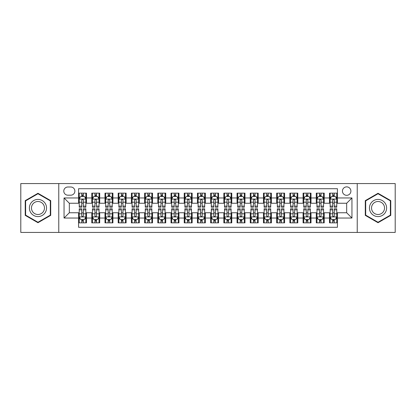 <?xml version="1.0" encoding="UTF-8"?>
<svg xmlns="http://www.w3.org/2000/svg" width="416" height="416" viewBox="0 0 416 416"><rect width="100%" height="100%" fill="white"/><g stroke="black" fill="none" stroke-linecap="round" stroke-linejoin="round"><path stroke-width="0.62" d="M346.668 186.872A4.228 4.228 0 0 0 342.441 191.095A4.228 4.228 0 0 0 346.668 195.322A4.228 4.228 0 0 0 350.891 191.095A4.228 4.228 0 0 0 346.668 186.872M357.23 232.43L395.2 232.43L395.2 183.57L357.23 183.57L357.23 232.43L58.77 232.43L58.77 183.57L20.8 183.57L20.8 232.43L58.77 232.43M337.423 193.144L329.498 193.144L329.498 197.964L324.215 197.964L324.215 203.247L329.498 203.247L329.498 197.964M324.215 197.964L324.215 193.144L316.29 193.144L316.29 197.964L311.012 197.964L311.012 203.247L316.29 203.247L316.29 197.964M311.012 197.964L311.012 193.144L303.087 193.144L303.087 197.964L297.804 197.964L297.804 203.247L303.087 203.247L303.087 197.964M297.804 197.964L297.804 193.144L289.879 193.144L289.879 197.964L284.596 197.964L284.596 203.247L289.879 203.247L289.879 197.964M284.596 197.964L284.596 193.144L276.671 193.144L276.671 197.964L271.388 197.964L271.388 203.247L276.671 203.247L276.671 197.964M271.388 197.964L271.388 193.144L263.468 193.144L263.468 197.964L258.185 197.964L258.185 203.247L263.468 203.247L263.468 197.964M258.185 197.964L258.185 193.144L250.26 193.144L250.26 197.964L244.977 197.964L244.977 203.247L250.26 203.247L250.26 197.964M244.977 197.964L244.977 193.144L237.052 193.144L237.052 197.964L231.769 197.964L231.769 203.247L237.052 203.247L237.052 197.964M231.769 197.964L231.769 193.144L223.85 193.144L223.85 197.964L218.566 197.964L218.566 203.247L223.85 203.247L223.85 197.964M218.566 197.964L218.566 193.144L210.642 193.144L210.642 197.964L205.358 197.964L205.358 203.247L210.642 203.247L210.642 197.964M205.358 197.964L205.358 193.144L197.434 193.144L197.434 197.964L192.15 197.964L192.15 203.247L197.434 203.247L197.434 197.964M192.15 197.964L192.15 193.144L184.231 193.144L184.231 197.964L178.948 197.964L178.948 203.247L184.231 203.247L184.231 197.964M178.948 197.964L178.948 193.144L171.023 193.144L171.023 197.964L165.74 197.964L165.74 203.247L171.023 203.247L171.023 197.964M165.74 197.964L165.74 193.144L157.815 193.144L157.815 197.964L152.532 197.964L152.532 203.247L157.815 203.247L157.815 197.964M152.532 197.964L152.532 193.144L144.612 193.144L144.612 197.964L139.329 197.964L139.329 203.247L144.612 203.247L144.612 197.964M139.329 197.964L139.329 193.144L131.404 193.144L131.404 197.964L126.121 197.964L126.121 203.247L131.404 203.247L131.404 197.964M126.121 197.964L126.121 193.144L118.196 193.144L118.196 197.964L112.913 197.964L112.913 203.247L118.196 203.247L118.196 197.964M112.913 197.964L112.913 193.144L104.988 193.144L104.988 197.964L99.71 197.964L99.71 203.247L104.988 203.247L104.988 197.964M99.71 197.964L99.71 193.144L91.785 193.144L91.785 203.247L86.502 203.247L86.502 193.144L78.577 193.144M78.577 222.856L86.502 222.856L86.502 212.753L91.785 212.753L91.785 222.856L99.71 222.856L99.71 212.753L104.988 212.753L104.988 218.036L99.71 218.036M104.988 218.036L104.988 222.856L112.913 222.856L112.913 212.753L118.196 212.753L118.196 218.036L112.913 218.036M118.196 218.036L118.196 222.856L126.121 222.856L126.121 212.753L131.404 212.753L131.404 218.036L126.121 218.036M131.404 218.036L131.404 222.856L139.329 222.856L139.329 212.753L144.612 212.753L144.612 218.036L139.329 218.036M144.612 218.036L144.612 222.856L152.532 222.856L152.532 212.753L157.815 212.753L157.815 218.036L152.532 218.036M157.815 218.036L157.815 222.856L165.74 222.856L165.74 212.753L171.023 212.753L171.023 218.036L165.74 218.036M171.023 218.036L171.023 222.856L178.948 222.856L178.948 212.753L184.231 212.753L184.231 218.036L178.948 218.036M184.231 218.036L184.231 222.856L192.15 222.856L192.15 212.753L197.434 212.753L197.434 218.036L192.15 218.036M197.434 218.036L197.434 222.856L205.358 222.856L205.358 212.753L210.642 212.753L210.642 218.036L205.358 218.036M210.642 218.036L210.642 222.856L218.566 222.856L218.566 212.753L223.85 212.753L223.85 218.036L218.566 218.036M223.85 218.036L223.85 222.856L231.769 222.856L231.769 212.753L237.052 212.753L237.052 218.036L231.769 218.036M237.052 218.036L237.052 222.856L244.977 222.856L244.977 212.753L250.26 212.753L250.26 218.036L244.977 218.036M250.26 218.036L250.26 222.856L258.185 222.856L258.185 212.753L263.468 212.753L263.468 218.036L258.185 218.036M263.468 218.036L263.468 222.856L271.388 222.856L271.388 212.753L276.671 212.753L276.671 218.036L271.388 218.036M276.671 218.036L276.671 222.856L284.596 222.856L284.596 212.753L289.879 212.753L289.879 218.036L284.596 218.036M289.879 218.036L289.879 222.856L297.804 222.856L297.804 212.753L303.087 212.753L303.087 218.036L297.804 218.036M303.087 218.036L303.087 222.856L311.012 222.856L311.012 212.753L316.29 212.753L316.29 218.036L311.012 218.036M316.29 218.036L316.29 222.856L324.215 222.856L324.215 212.753L329.498 212.753L329.498 218.036L324.215 218.036M67.881 195.192L70.788 195.192A4.092 4.092 0 0 0 74.88 191.095A4.092 4.092 0 0 0 70.788 187.002L67.881 187.002A4.092 4.092 0 0 0 63.788 191.095A4.092 4.092 0 0 0 67.881 195.192M357.23 183.57L58.77 183.57M337.423 197.964L337.423 188.718L78.577 188.718L78.577 203.247L69.332 203.247L69.332 212.753L78.577 212.753L78.577 227.282L337.423 227.282L337.423 212.753L346.668 212.753L346.668 203.247L337.423 203.247L337.423 197.964L351.952 197.964L351.952 218.036L337.423 218.036M78.577 218.036L64.048 218.036L64.048 197.964L78.577 197.964M329.498 218.036L329.498 222.856L337.423 222.856M78.577 196.446L79.238 196.446M81.749 196.446L83.33 196.446M85.842 196.446L86.502 196.446M78.577 203.112L79.238 203.112M81.749 203.112L83.33 203.112M85.842 203.112L86.502 203.112M78.577 212.888L79.238 212.888M81.749 212.888L83.33 212.888M85.842 212.888L86.502 212.888M78.577 219.554L79.238 219.554M81.749 219.554L83.33 219.554M85.842 219.554L86.502 219.554M91.785 203.112L92.446 203.112M94.952 203.112L96.538 203.112M99.05 203.112L99.71 203.112M91.785 196.446L92.446 196.446M94.952 196.446L96.538 196.446M99.05 196.446L99.71 196.446M91.785 212.888L92.446 212.888M94.952 212.888L96.538 212.888M99.05 212.888L99.71 212.888M91.785 219.554L92.446 219.554M94.952 219.554L96.538 219.554M99.05 219.554L99.71 219.554M104.988 212.888L105.648 212.888M108.16 212.888L109.746 212.888M112.252 212.888L112.913 212.888M104.988 219.554L105.648 219.554M108.16 219.554L109.746 219.554M112.252 219.554L112.913 219.554M104.988 196.446L105.648 196.446M108.16 196.446L109.746 196.446M112.252 196.446L112.913 196.446M104.988 203.112L105.648 203.112M108.16 203.112L109.746 203.112M112.252 203.112L112.913 203.112M118.196 212.888L118.856 212.888M121.368 212.888L122.949 212.888M125.46 212.888L126.121 212.888M118.196 219.554L118.856 219.554M121.368 219.554L122.949 219.554M125.46 219.554L126.121 219.554M118.196 196.446L118.856 196.446M121.368 196.446L122.949 196.446M125.46 196.446L126.121 196.446M118.196 203.112L118.856 203.112M121.368 203.112L122.949 203.112M125.46 203.112L126.121 203.112M131.404 212.888L132.064 212.888M134.571 212.888L136.157 212.888M138.668 212.888L139.329 212.888M131.404 219.554L132.064 219.554M134.571 219.554L136.157 219.554M138.668 219.554L139.329 219.554M131.404 196.446L132.064 196.446M134.571 196.446L136.157 196.446M138.668 196.446L139.329 196.446M131.404 203.112L132.064 203.112M134.571 203.112L136.157 203.112M138.668 203.112L139.329 203.112M144.612 212.888L145.272 212.888M147.779 212.888L149.365 212.888M151.871 212.888L152.532 212.888M144.612 219.554L145.272 219.554M147.779 219.554L149.365 219.554M151.871 219.554L152.532 219.554M144.612 196.446L145.272 196.446M147.779 196.446L149.365 196.446M151.871 196.446L152.532 196.446M144.612 203.112L145.272 203.112M147.779 203.112L149.365 203.112M151.871 203.112L152.532 203.112M157.815 212.888L158.475 212.888M160.987 212.888L162.568 212.888M165.079 212.888L165.74 212.888M157.815 219.554L158.475 219.554M160.987 219.554L162.568 219.554M165.079 219.554L165.74 219.554M157.815 196.446L158.475 196.446M160.987 196.446L162.568 196.446M165.079 196.446L165.74 196.446M157.815 203.112L158.475 203.112M160.987 203.112L162.568 203.112M165.079 203.112L165.74 203.112M171.023 212.888L171.683 212.888M174.19 212.888L175.776 212.888M178.287 212.888L178.948 212.888M171.023 219.554L171.683 219.554M174.19 219.554L175.776 219.554M178.287 219.554L178.948 219.554M171.023 196.446L171.683 196.446M174.19 196.446L175.776 196.446M178.287 196.446L178.948 196.446M171.023 203.112L171.683 203.112M174.19 203.112L175.776 203.112M178.287 203.112L178.948 203.112M184.231 212.888L184.891 212.888M187.398 212.888L188.984 212.888M191.49 212.888L192.15 212.888M184.231 219.554L184.891 219.554M187.398 219.554L188.984 219.554M191.49 219.554L192.15 219.554M184.231 196.446L184.891 196.446M187.398 196.446L188.984 196.446M191.49 196.446L192.15 196.446M184.231 203.112L184.891 203.112M187.398 203.112L188.984 203.112M191.49 203.112L192.15 203.112M197.434 212.888L198.094 212.888M200.606 212.888L202.192 212.888M204.698 212.888L205.358 212.888M197.434 219.554L198.094 219.554M200.606 219.554L202.192 219.554M204.698 219.554L205.358 219.554M197.434 196.446L198.094 196.446M200.606 196.446L202.192 196.446M204.698 196.446L205.358 196.446M197.434 203.112L198.094 203.112M200.606 203.112L202.192 203.112M204.698 203.112L205.358 203.112M210.642 212.888L211.302 212.888M213.808 212.888L215.394 212.888M217.906 212.888L218.566 212.888M210.642 219.554L211.302 219.554M213.808 219.554L215.394 219.554M217.906 219.554L218.566 219.554M210.642 196.446L211.302 196.446M213.808 196.446L215.394 196.446M217.906 196.446L218.566 196.446M210.642 203.112L211.302 203.112M213.808 203.112L215.394 203.112M217.906 203.112L218.566 203.112M223.85 212.888L224.51 212.888M227.016 212.888L228.602 212.888M231.109 212.888L231.769 212.888M223.85 219.554L224.51 219.554M227.016 219.554L228.602 219.554M231.109 219.554L231.769 219.554M223.85 196.446L224.51 196.446M227.016 196.446L228.602 196.446M231.109 196.446L231.769 196.446M223.85 203.112L224.51 203.112M227.016 203.112L228.602 203.112M231.109 203.112L231.769 203.112M237.052 212.888L237.713 212.888M240.224 212.888L241.81 212.888M244.317 212.888L244.977 212.888M237.052 219.554L237.713 219.554M240.224 219.554L241.81 219.554M244.317 219.554L244.977 219.554M237.052 196.446L237.713 196.446M240.224 196.446L241.81 196.446M244.317 196.446L244.977 196.446M237.052 203.112L237.713 203.112M240.224 203.112L241.81 203.112M244.317 203.112L244.977 203.112M250.26 212.888L250.921 212.888M253.432 212.888L255.013 212.888M257.525 212.888L258.185 212.888M250.26 219.554L250.921 219.554M253.432 219.554L255.013 219.554M257.525 219.554L258.185 219.554M250.26 196.446L250.921 196.446M253.432 196.446L255.013 196.446M257.525 196.446L258.185 196.446M250.26 203.112L250.921 203.112M253.432 203.112L255.013 203.112M257.525 203.112L258.185 203.112M263.468 212.888L264.129 212.888M266.635 212.888L268.221 212.888M270.728 212.888L271.388 212.888M263.468 219.554L264.129 219.554M266.635 219.554L268.221 219.554M270.728 219.554L271.388 219.554M263.468 196.446L264.129 196.446M266.635 196.446L268.221 196.446M270.728 196.446L271.388 196.446M263.468 203.112L264.129 203.112M266.635 203.112L268.221 203.112M270.728 203.112L271.388 203.112M276.671 212.888L277.332 212.888M279.843 212.888L281.429 212.888M283.936 212.888L284.596 212.888M276.671 219.554L277.332 219.554M279.843 219.554L281.429 219.554M283.936 219.554L284.596 219.554M276.671 196.446L277.332 196.446M279.843 196.446L281.429 196.446M283.936 196.446L284.596 196.446M276.671 203.112L277.332 203.112M279.843 203.112L281.429 203.112M283.936 203.112L284.596 203.112M289.879 212.888L290.54 212.888M293.051 212.888L294.632 212.888M297.144 212.888L297.804 212.888M289.879 219.554L290.54 219.554M293.051 219.554L294.632 219.554M297.144 219.554L297.804 219.554M289.879 196.446L290.54 196.446M293.051 196.446L294.632 196.446M297.144 196.446L297.804 196.446M289.879 203.112L290.54 203.112M293.051 203.112L294.632 203.112M297.144 203.112L297.804 203.112M303.087 212.888L303.748 212.888M306.254 212.888L307.84 212.888M310.352 212.888L311.012 212.888M303.087 219.554L303.748 219.554M306.254 219.554L307.84 219.554M310.352 219.554L311.012 219.554M303.087 196.446L303.748 196.446M306.254 196.446L307.84 196.446M310.352 196.446L311.012 196.446M303.087 203.112L303.748 203.112M306.254 203.112L307.84 203.112M310.352 203.112L311.012 203.112M316.29 212.888L316.95 212.888M319.462 212.888L321.048 212.888M323.554 212.888L324.215 212.888M316.29 219.554L316.95 219.554M319.462 219.554L321.048 219.554M323.554 219.554L324.215 219.554M316.29 196.446L316.95 196.446M319.462 196.446L321.048 196.446M323.554 196.446L324.215 196.446M316.29 203.112L316.95 203.112M319.462 203.112L321.048 203.112M323.554 203.112L324.215 203.112M329.498 212.888L330.158 212.888M332.67 212.888L334.251 212.888M336.762 212.888L337.423 212.888M329.498 219.554L330.158 219.554M332.67 219.554L334.251 219.554M336.762 219.554L337.423 219.554M329.498 196.446L330.158 196.446M332.67 196.446L334.251 196.446M336.762 196.446L337.423 196.446M329.498 203.112L330.158 203.112M332.67 203.112L334.251 203.112M336.762 203.112L337.423 203.112M69.332 203.247L64.048 197.964M69.332 212.753L64.048 218.036M351.952 197.964L346.668 203.247M351.952 218.036L346.668 212.753M37.97 222.716L50.71 215.358L50.71 200.642L37.97 193.284L25.225 200.642L25.225 215.358L37.97 222.716M390.775 200.642L378.03 193.284L365.29 200.642L365.29 215.358L378.03 222.716L390.775 215.358L390.775 200.642M83.33 194.86L81.749 194.86M85.842 206.133L83.33 206.133L83.33 207.21L85.842 207.21L85.842 199.15L84.521 196.508L80.558 196.508L79.238 199.15L79.238 207.21L81.749 207.21L81.749 206.133L79.238 206.133M79.238 199.15L79.238 193.144M85.842 199.15L85.842 193.144M81.749 196.508L81.749 193.144M83.33 193.144L83.33 196.508M83.33 206.133L83.33 200.143C82.805 199.124 82.274 199.124 81.749 200.143L81.749 206.133M81.749 221.14L83.33 221.14M79.238 209.867L81.749 209.867L81.749 208.79L79.238 208.79L79.238 216.85L80.558 219.492L84.521 219.492L85.842 216.85L85.842 208.79L83.33 208.79L83.33 209.867L85.842 209.867M85.842 216.85L85.842 222.856M79.238 216.85L79.238 222.856M83.33 219.492L83.33 222.856M81.749 222.856L81.749 219.492M81.749 209.867L81.749 215.857C82.274 216.876 82.805 216.876 83.33 215.857L83.33 209.867M37.97 199.415A8.585 8.585 0 0 0 29.385 208A8.585 8.585 0 0 0 37.97 216.585A8.585 8.585 0 0 0 46.55 208A8.585 8.585 0 0 0 37.97 199.415M37.97 201.5A6.5 6.5 0 0 0 31.47 208A6.5 6.5 0 0 0 37.97 214.5A6.5 6.5 0 0 0 44.465 208A6.5 6.5 0 0 0 37.97 201.5M50.315 215.129L37.97 222.258L25.62 215.129L25.62 200.871L37.97 193.742L50.315 200.871L50.315 215.129M370.599 203.71A8.585 8.585 0 0 0 373.74 215.436A8.585 8.585 0 0 0 385.466 212.29A8.585 8.585 0 0 0 382.325 200.564A8.585 8.585 0 0 0 370.599 203.71M372.403 204.75A6.5 6.5 0 0 0 374.78 213.626A6.5 6.5 0 0 0 383.661 211.25A6.5 6.5 0 0 0 381.28 202.374A6.5 6.5 0 0 0 372.403 204.75M390.38 200.871L390.38 215.129L378.03 222.258L365.685 215.129L365.685 200.871L378.03 193.742L390.38 200.871M96.538 194.86L94.952 194.86M99.05 206.133L96.538 206.133L96.538 207.21L99.05 207.21L99.05 199.15L97.729 196.508L93.766 196.508L92.446 199.15L92.446 207.21L94.952 207.21L94.952 206.133L92.446 206.133M92.446 199.15L92.446 193.144M99.05 199.15L99.05 193.144M94.952 196.508L94.952 193.144M96.538 193.144L96.538 196.508M96.538 206.133L96.538 200.143C96.013 199.124 95.482 199.124 94.952 200.143L94.952 206.133M109.746 194.86L108.16 194.86M112.252 206.133L109.746 206.133L109.746 207.21L112.252 207.21L112.252 199.15L110.932 196.508L106.969 196.508L105.648 199.15L105.648 207.21L108.16 207.21L108.16 206.133L105.648 206.133M105.648 199.15L105.648 193.144M112.252 199.15L112.252 193.144M108.16 196.508L108.16 193.144M109.746 193.144L109.746 196.508M109.746 206.133L109.746 200.143C109.216 199.124 108.69 199.124 108.16 200.143L108.16 206.133M122.949 194.86L121.368 194.86M125.46 206.133L122.949 206.133L122.949 207.21L125.46 207.21L125.46 199.15L124.14 196.508L120.177 196.508L118.856 199.15L118.856 207.21L121.368 207.21L121.368 206.133L118.856 206.133M118.856 199.15L118.856 193.144M125.46 199.15L125.46 193.144M121.368 196.508L121.368 193.144M122.949 193.144L122.949 196.508M122.949 206.133L122.949 200.143C122.424 199.124 121.893 199.124 121.368 200.143L121.368 206.133M136.157 194.86L134.571 194.86M138.668 206.133L136.157 206.133L136.157 207.21L138.668 207.21L138.668 199.15L137.348 196.508L133.385 196.508L132.064 199.15L132.064 207.21L134.571 207.21L134.571 206.133L132.064 206.133M132.064 199.15L132.064 193.144M138.668 199.15L138.668 193.144M134.571 196.508L134.571 193.144M136.157 193.144L136.157 196.508M136.157 206.133L136.157 200.143C135.632 199.124 135.101 199.124 134.571 200.143L134.571 206.133M94.952 221.14L96.538 221.14M92.446 209.867L94.952 209.867L94.952 208.79L92.446 208.79L92.446 216.85L93.766 219.492L97.729 219.492L99.05 216.85L99.05 208.79L96.538 208.79L96.538 209.867L99.05 209.867M99.05 216.85L99.05 222.856M92.446 216.85L92.446 222.856M96.538 219.492L96.538 222.856M94.952 222.856L94.952 219.492M94.952 209.867L94.952 215.857C95.482 216.876 96.008 216.876 96.538 215.857L96.538 209.867M108.16 221.14L109.746 221.14M105.648 209.867L108.16 209.867L108.16 208.79L105.648 208.79L105.648 216.85L106.969 219.492L110.932 219.492L112.252 216.85L112.252 208.79L109.746 208.79L109.746 209.867L112.252 209.867M112.252 216.85L112.252 222.856M105.648 216.85L105.648 222.856M109.746 219.492L109.746 222.856M108.16 222.856L108.16 219.492M108.16 209.867L108.16 215.857C108.685 216.876 109.216 216.876 109.746 215.857L109.746 209.867M121.368 221.14L122.949 221.14M118.856 209.867L121.368 209.867L121.368 208.79L118.856 208.79L118.856 216.85L120.177 219.492L124.14 219.492L125.46 216.85L125.46 208.79L122.949 208.79L122.949 209.867L125.46 209.867M125.46 216.85L125.46 222.856M118.856 216.85L118.856 222.856M122.949 219.492L122.949 222.856M121.368 222.856L121.368 219.492M121.368 209.867L121.368 215.857C121.893 216.876 122.424 216.876 122.949 215.857L122.949 209.867M134.571 221.14L136.157 221.14M132.064 209.867L134.571 209.867L134.571 208.79L132.064 208.79L132.064 216.85L133.385 219.492L137.348 219.492L138.668 216.85L138.668 208.79L136.157 208.79L136.157 209.867L138.668 209.867M138.668 216.85L138.668 222.856M132.064 216.85L132.064 222.856M136.157 219.492L136.157 222.856M134.571 222.856L134.571 219.492M134.571 209.867L134.571 215.857C135.101 216.876 135.626 216.876 136.157 215.857L136.157 209.867M149.365 194.86L147.779 194.86M151.871 206.133L149.365 206.133L149.365 207.21L151.871 207.21L151.871 199.15L150.55 196.508L146.588 196.508L145.272 199.15L145.272 207.21L147.779 207.21L147.779 206.133L145.272 206.133M145.272 199.15L145.272 193.144M151.871 199.15L151.871 193.144M147.779 196.508L147.779 193.144M149.365 193.144L149.365 196.508M149.365 206.133L149.365 200.143C148.834 199.124 148.309 199.124 147.779 200.143L147.779 206.133M147.779 221.14L149.365 221.14M145.272 209.867L147.779 209.867L147.779 208.79L145.272 208.79L145.272 216.85L146.588 219.492L150.55 219.492L151.871 216.85L151.871 208.79L149.365 208.79L149.365 209.867L151.871 209.867M151.871 216.85L151.871 222.856M145.272 216.85L145.272 222.856M149.365 219.492L149.365 222.856M147.779 222.856L147.779 219.492M147.779 209.867L147.779 215.857C148.304 216.876 148.834 216.876 149.365 215.857L149.365 209.867M162.568 194.86L160.987 194.86M165.079 206.133L162.568 206.133L162.568 207.21L165.079 207.21L165.079 199.15L163.758 196.508L159.796 196.508L158.475 199.15L158.475 207.21L160.987 207.21L160.987 206.133L158.475 206.133M158.475 199.15L158.475 193.144M165.079 199.15L165.079 193.144M160.987 196.508L160.987 193.144M162.568 193.144L162.568 196.508M162.568 206.133L162.568 200.143C162.042 199.124 161.512 199.124 160.987 200.143L160.987 206.133M160.987 221.14L162.568 221.14M158.475 209.867L160.987 209.867L160.987 208.79L158.475 208.79L158.475 216.85L159.796 219.492L163.758 219.492L165.079 216.85L165.079 208.79L162.568 208.79L162.568 209.867L165.079 209.867M165.079 216.85L165.079 222.856M158.475 216.85L158.475 222.856M162.568 219.492L162.568 222.856M160.987 222.856L160.987 219.492M160.987 209.867L160.987 215.857C161.512 216.876 162.042 216.876 162.568 215.857L162.568 209.867M175.776 194.86L174.19 194.86M178.287 206.133L175.776 206.133L175.776 207.21L178.287 207.21L178.287 199.15L176.966 196.508L173.004 196.508L171.683 199.15L171.683 207.21L174.19 207.21L174.19 206.133L171.683 206.133M171.683 199.15L171.683 193.144M178.287 199.15L178.287 193.144M174.19 196.508L174.19 193.144M175.776 193.144L175.776 196.508M175.776 206.133L175.776 200.143C175.25 199.124 174.72 199.124 174.19 200.143L174.19 206.133M174.19 221.14L175.776 221.14M171.683 209.867L174.19 209.867L174.19 208.79L171.683 208.79L171.683 216.85L173.004 219.492L176.966 219.492L178.287 216.85L178.287 208.79L175.776 208.79L175.776 209.867L178.287 209.867M178.287 216.85L178.287 222.856M171.683 216.85L171.683 222.856M175.776 219.492L175.776 222.856M174.19 222.856L174.19 219.492M174.19 209.867L174.19 215.857C174.72 216.876 175.245 216.876 175.776 215.857L175.776 209.867M188.984 194.86L187.398 194.86M191.49 206.133L188.984 206.133L188.984 207.21L191.49 207.21L191.49 199.15L190.169 196.508L186.212 196.508L184.891 199.15L184.891 207.21L187.398 207.21L187.398 206.133L184.891 206.133M184.891 199.15L184.891 193.144M191.49 199.15L191.49 193.144M187.398 196.508L187.398 193.144M188.984 193.144L188.984 196.508M188.984 206.133L188.984 200.143C188.453 199.124 187.928 199.124 187.398 200.143L187.398 206.133M187.398 221.14L188.984 221.14M184.891 209.867L187.398 209.867L187.398 208.79L184.891 208.79L184.891 216.85L186.212 219.492L190.169 219.492L191.49 216.85L191.49 208.79L188.984 208.79L188.984 209.867L191.49 209.867M191.49 216.85L191.49 222.856M184.891 216.85L184.891 222.856M188.984 219.492L188.984 222.856M187.398 222.856L187.398 219.492M187.398 209.867L187.398 215.857C187.928 216.876 188.453 216.876 188.984 215.857L188.984 209.867M202.192 194.86L200.606 194.86M204.698 206.133L202.192 206.133L202.192 207.21L204.698 207.21L204.698 199.15L203.377 196.508L199.415 196.508L198.094 199.15L198.094 207.21L200.606 207.21L200.606 206.133L198.094 206.133M198.094 199.15L198.094 193.144M204.698 199.15L204.698 193.144M200.606 196.508L200.606 193.144M202.192 193.144L202.192 196.508M202.192 206.133L202.192 200.143C201.661 199.124 201.136 199.124 200.606 200.143L200.606 206.133M200.606 221.14L202.192 221.14M198.094 209.867L200.606 209.867L200.606 208.79L198.094 208.79L198.094 216.85L199.415 219.492L203.377 219.492L204.698 216.85L204.698 208.79L202.192 208.79L202.192 209.867L204.698 209.867M204.698 216.85L204.698 222.856M198.094 216.85L198.094 222.856M202.192 219.492L202.192 222.856M200.606 222.856L200.606 219.492M200.606 209.867L200.606 215.857C201.131 216.876 201.661 216.876 202.192 215.857L202.192 209.867M215.394 194.86L213.808 194.86M217.906 206.133L215.394 206.133L215.394 207.21L217.906 207.21L217.906 199.15L216.585 196.508L212.623 196.508L211.302 199.15L211.302 207.21L213.808 207.21L213.808 206.133L211.302 206.133M211.302 199.15L211.302 193.144M217.906 199.15L217.906 193.144M213.808 196.508L213.808 193.144M215.394 193.144L215.394 196.508M215.394 206.133L215.394 200.143C214.869 199.124 214.339 199.124 213.808 200.143L213.808 206.133M213.808 221.14L215.394 221.14M211.302 209.867L213.808 209.867L213.808 208.79L211.302 208.79L211.302 216.85L212.623 219.492L216.585 219.492L217.906 216.85L217.906 208.79L215.394 208.79L215.394 209.867L217.906 209.867M217.906 216.85L217.906 222.856M211.302 216.85L211.302 222.856M215.394 219.492L215.394 222.856M213.808 222.856L213.808 219.492M213.808 209.867L213.808 215.857C214.339 216.876 214.864 216.876 215.394 215.857L215.394 209.867M228.602 194.86L227.016 194.86M231.109 206.133L228.602 206.133L228.602 207.21L231.109 207.21L231.109 199.15L229.788 196.508L225.831 196.508L224.51 199.15L224.51 207.21L227.016 207.21L227.016 206.133L224.51 206.133M224.51 199.15L224.51 193.144M231.109 199.15L231.109 193.144M227.016 196.508L227.016 193.144M228.602 193.144L228.602 196.508M228.602 206.133L228.602 200.143C228.072 199.124 227.547 199.124 227.016 200.143L227.016 206.133M227.016 221.14L228.602 221.14M224.51 209.867L227.016 209.867L227.016 208.79L224.51 208.79L224.51 216.85L225.831 219.492L229.788 219.492L231.109 216.85L231.109 208.79L228.602 208.79L228.602 209.867L231.109 209.867M231.109 216.85L231.109 222.856M224.51 216.85L224.51 222.856M228.602 219.492L228.602 222.856M227.016 222.856L227.016 219.492M227.016 209.867L227.016 215.857C227.547 216.876 228.072 216.876 228.602 215.857L228.602 209.867M241.81 194.86L240.224 194.86M244.317 206.133L241.81 206.133L241.81 207.21L244.317 207.21L244.317 199.15L242.996 196.508L239.034 196.508L237.713 199.15L237.713 207.21L240.224 207.21L240.224 206.133L237.713 206.133M237.713 199.15L237.713 193.144M244.317 199.15L244.317 193.144M240.224 196.508L240.224 193.144M241.81 193.144L241.81 196.508M241.81 206.133L241.81 200.143C241.28 199.124 240.755 199.124 240.224 200.143L240.224 206.133M240.224 221.14L241.81 221.14M237.713 209.867L240.224 209.867L240.224 208.79L237.713 208.79L237.713 216.85L239.034 219.492L242.996 219.492L244.317 216.85L244.317 208.79L241.81 208.79L241.81 209.867L244.317 209.867M244.317 216.85L244.317 222.856M237.713 216.85L237.713 222.856M241.81 219.492L241.81 222.856M240.224 222.856L240.224 219.492M240.224 209.867L240.224 215.857C240.75 216.876 241.28 216.876 241.81 215.857L241.81 209.867M253.432 221.14L255.013 221.14M250.921 209.867L253.432 209.867L253.432 208.79L250.921 208.79L250.921 216.85L252.242 219.492L256.204 219.492L257.525 216.85L257.525 208.79L255.013 208.79L255.013 209.867L257.525 209.867M257.525 216.85L257.525 222.856M250.921 216.85L250.921 222.856M255.013 219.492L255.013 222.856M253.432 222.856L253.432 219.492M253.432 209.867L253.432 215.857C253.958 216.876 254.488 216.876 255.013 215.857L255.013 209.867M266.635 221.14L268.221 221.14M264.129 209.867L266.635 209.867L266.635 208.79L264.129 208.79L264.129 216.85L265.45 219.492L269.412 219.492L270.728 216.85L270.728 208.79L268.221 208.79L268.221 209.867L270.728 209.867M270.728 216.85L270.728 222.856M264.129 216.85L264.129 222.856M268.221 219.492L268.221 222.856M266.635 222.856L266.635 219.492M266.635 209.867L266.635 215.857C267.166 216.876 267.691 216.876 268.221 215.857L268.221 209.867M255.013 194.86L253.432 194.86M257.525 206.133L255.013 206.133L255.013 207.21L257.525 207.21L257.525 199.15L256.204 196.508L252.242 196.508L250.921 199.15L250.921 207.21L253.432 207.21L253.432 206.133L250.921 206.133M250.921 199.15L250.921 193.144M257.525 199.15L257.525 193.144M253.432 196.508L253.432 193.144M255.013 193.144L255.013 196.508M255.013 206.133L255.013 200.143C254.488 199.124 253.958 199.124 253.432 200.143L253.432 206.133M268.221 194.86L266.635 194.86M270.728 206.133L268.221 206.133L268.221 207.21L270.728 207.21L270.728 199.15L269.412 196.508L265.45 196.508L264.129 199.15L264.129 207.21L266.635 207.21L266.635 206.133L264.129 206.133M264.129 199.15L264.129 193.144M270.728 199.15L270.728 193.144M266.635 196.508L266.635 193.144M268.221 193.144L268.221 196.508M268.221 206.133L268.221 200.143C267.696 199.124 267.166 199.124 266.635 200.143L266.635 206.133M281.429 194.86L279.843 194.86M283.936 206.133L281.429 206.133L281.429 207.21L283.936 207.21L283.936 199.15L282.615 196.508L278.652 196.508L277.332 199.15L277.332 207.21L279.843 207.21L279.843 206.133L277.332 206.133M277.332 199.15L277.332 193.144M283.936 199.15L283.936 193.144M279.843 196.508L279.843 193.144M281.429 193.144L281.429 196.508M281.429 206.133L281.429 200.143C280.899 199.124 280.374 199.124 279.843 200.143L279.843 206.133M279.843 221.14L281.429 221.14M277.332 209.867L279.843 209.867L279.843 208.79L277.332 208.79L277.332 216.85L278.652 219.492L282.615 219.492L283.936 216.85L283.936 208.79L281.429 208.79L281.429 209.867L283.936 209.867M283.936 216.85L283.936 222.856M277.332 216.85L277.332 222.856M281.429 219.492L281.429 222.856M279.843 222.856L279.843 219.492M279.843 209.867L279.843 215.857C280.368 216.876 280.899 216.876 281.429 215.857L281.429 209.867M294.632 194.86L293.051 194.86M297.144 206.133L294.632 206.133L294.632 207.21L297.144 207.21L297.144 199.15L295.823 196.508L291.86 196.508L290.54 199.15L290.54 207.21L293.051 207.21L293.051 206.133L290.54 206.133M290.54 199.15L290.54 193.144M297.144 199.15L297.144 193.144M293.051 196.508L293.051 193.144M294.632 193.144L294.632 196.508M294.632 206.133L294.632 200.143C294.107 199.124 293.576 199.124 293.051 200.143L293.051 206.133M293.051 221.14L294.632 221.14M290.54 209.867L293.051 209.867L293.051 208.79L290.54 208.79L290.54 216.85L291.86 219.492L295.823 219.492L297.144 216.85L297.144 208.79L294.632 208.79L294.632 209.867L297.144 209.867M297.144 216.85L297.144 222.856M290.54 216.85L290.54 222.856M294.632 219.492L294.632 222.856M293.051 222.856L293.051 219.492M293.051 209.867L293.051 215.857C293.576 216.876 294.107 216.876 294.632 215.857L294.632 209.867M307.84 194.86L306.254 194.86M310.352 206.133L307.84 206.133L307.84 207.21L310.352 207.21L310.352 199.15L309.031 196.508L305.068 196.508L303.748 199.15L303.748 207.21L306.254 207.21L306.254 206.133L303.748 206.133M303.748 199.15L303.748 193.144M310.352 199.15L310.352 193.144M306.254 196.508L306.254 193.144M307.84 193.144L307.84 196.508M307.84 206.133L307.84 200.143C307.315 199.124 306.784 199.124 306.254 200.143L306.254 206.133M306.254 221.14L307.84 221.14M303.748 209.867L306.254 209.867L306.254 208.79L303.748 208.79L303.748 216.85L305.068 219.492L309.031 219.492L310.352 216.85L310.352 208.79L307.84 208.79L307.84 209.867L310.352 209.867M310.352 216.85L310.352 222.856M303.748 216.85L303.748 222.856M307.84 219.492L307.84 222.856M306.254 222.856L306.254 219.492M306.254 209.867L306.254 215.857C306.784 216.876 307.31 216.876 307.84 215.857L307.84 209.867M321.048 194.86L319.462 194.86M323.554 206.133L321.048 206.133L321.048 207.21L323.554 207.21L323.554 199.15L322.234 196.508L318.271 196.508L316.95 199.15L316.95 207.21L319.462 207.21L319.462 206.133L316.95 206.133M316.95 199.15L316.95 193.144M323.554 199.15L323.554 193.144M319.462 196.508L319.462 193.144M321.048 193.144L321.048 196.508M321.048 206.133L321.048 200.143C320.518 199.124 319.992 199.124 319.462 200.143L319.462 206.133M319.462 221.14L321.048 221.14M316.95 209.867L319.462 209.867L319.462 208.79L316.95 208.79L316.95 216.85L318.271 219.492L322.234 219.492L323.554 216.85L323.554 208.79L321.048 208.79L321.048 209.867L323.554 209.867M323.554 216.85L323.554 222.856M316.95 216.85L316.95 222.856M321.048 219.492L321.048 222.856M319.462 222.856L319.462 219.492M319.462 209.867L319.462 215.857C319.987 216.876 320.518 216.876 321.048 215.857L321.048 209.867M334.251 194.86L332.67 194.86M336.762 206.133L334.251 206.133L334.251 207.21L336.762 207.21L336.762 199.15L335.442 196.508L331.479 196.508L330.158 199.15L330.158 207.21L332.67 207.21L332.67 206.133L330.158 206.133M330.158 199.15L330.158 193.144M336.762 199.15L336.762 193.144M332.67 196.508L332.67 193.144M334.251 193.144L334.251 196.508M334.251 206.133L334.251 200.143C333.726 199.124 333.195 199.124 332.67 200.143L332.67 206.133M332.67 221.14L334.251 221.14M330.158 209.867L332.67 209.867L332.67 208.79L330.158 208.79L330.158 216.85L331.479 219.492L335.442 219.492L336.762 216.85L336.762 208.79L334.251 208.79L334.251 209.867L336.762 209.867M336.762 216.85L336.762 222.856M330.158 216.85L330.158 222.856M334.251 219.492L334.251 222.856M332.67 222.856L332.67 219.492M332.67 209.867L332.67 215.857C333.195 216.876 333.726 216.876 334.251 215.857L334.251 209.867M91.785 218.036L86.502 218.036M91.785 197.964L86.502 197.964M85.81 199.087L79.269 199.087M79.238 197.236L80.194 197.236M84.885 197.236L85.842 197.236M81.749 202.212L79.238 202.212M85.842 202.212L83.33 202.212M83.33 195.702L81.749 195.702M79.269 216.913L85.81 216.913M85.842 218.764L84.885 218.764M80.194 218.764L79.238 218.764M83.33 213.788L85.842 213.788M79.238 213.788L81.749 213.788M81.749 220.298L83.33 220.298M99.013 199.087L92.477 199.087M92.446 197.236L93.402 197.236M98.093 197.236L99.05 197.236M94.952 202.212L92.446 202.212M99.05 202.212L96.538 202.212M96.538 195.702L94.952 195.702M112.221 199.087L105.685 199.087M105.648 197.236L106.61 197.236M111.296 197.236L112.252 197.236M108.16 202.212L105.648 202.212M112.252 202.212L109.746 202.212M109.746 195.702L108.16 195.702M125.429 199.087L118.888 199.087M118.856 197.236L119.813 197.236M124.504 197.236L125.46 197.236M121.368 202.212L118.856 202.212M125.46 202.212L122.949 202.212M122.949 195.702L121.368 195.702M138.632 199.087L132.096 199.087M132.064 197.236L133.021 197.236M137.712 197.236L138.668 197.236M134.571 202.212L132.064 202.212M138.668 202.212L136.157 202.212M136.157 195.702L134.571 195.702M92.477 216.913L99.013 216.913M99.05 218.764L98.093 218.764M93.402 218.764L92.446 218.764M96.538 213.788L99.05 213.788M92.446 213.788L94.952 213.788M94.952 220.298L96.538 220.298M105.685 216.913L112.221 216.913M112.252 218.764L111.296 218.764M106.61 218.764L105.648 218.764M109.746 213.788L112.252 213.788M105.648 213.788L108.16 213.788M108.16 220.298L109.746 220.298M118.888 216.913L125.429 216.913M125.46 218.764L124.504 218.764M119.813 218.764L118.856 218.764M122.949 213.788L125.46 213.788M118.856 213.788L121.368 213.788M121.368 220.298L122.949 220.298M132.096 216.913L138.632 216.913M138.668 218.764L137.712 218.764M133.021 218.764L132.064 218.764M136.157 213.788L138.668 213.788M132.064 213.788L134.571 213.788M134.571 220.298L136.157 220.298M151.84 199.087L145.304 199.087M145.272 197.236L146.229 197.236M150.914 197.236L151.871 197.236M147.779 202.212L145.272 202.212M151.871 202.212L149.365 202.212M149.365 195.702L147.779 195.702M145.304 216.913L151.84 216.913M151.871 218.764L150.914 218.764M146.229 218.764L145.272 218.764M149.365 213.788L151.871 213.788M145.272 213.788L147.779 213.788M147.779 220.298L149.365 220.298M165.048 199.087L158.512 199.087M158.475 197.236L159.432 197.236M164.122 197.236L165.079 197.236M160.987 202.212L158.475 202.212M165.079 202.212L162.568 202.212M162.568 195.702L160.987 195.702M158.512 216.913L165.048 216.913M165.079 218.764L164.122 218.764M159.432 218.764L158.475 218.764M162.568 213.788L165.079 213.788M158.475 213.788L160.987 213.788M160.987 220.298L162.568 220.298M178.251 199.087L171.714 199.087M171.683 197.236L172.64 197.236M177.33 197.236L178.287 197.236M174.19 202.212L171.683 202.212M178.287 202.212L175.776 202.212M175.776 195.702L174.19 195.702M171.714 216.913L178.251 216.913M178.287 218.764L177.33 218.764M172.64 218.764L171.683 218.764M175.776 213.788L178.287 213.788M171.683 213.788L174.19 213.788M174.19 220.298L175.776 220.298M191.459 199.087L184.922 199.087M184.891 197.236L185.848 197.236M190.533 197.236L191.49 197.236M187.398 202.212L184.891 202.212M191.49 202.212L188.984 202.212M188.984 195.702L187.398 195.702M184.922 216.913L191.459 216.913M191.49 218.764L190.533 218.764M185.848 218.764L184.891 218.764M188.984 213.788L191.49 213.788M184.891 213.788L187.398 213.788M187.398 220.298L188.984 220.298M204.667 199.087L198.13 199.087M198.094 197.236L199.051 197.236M203.741 197.236L204.698 197.236M200.606 202.212L198.094 202.212M204.698 202.212L202.192 202.212M202.192 195.702L200.606 195.702M198.13 216.913L204.667 216.913M204.698 218.764L203.741 218.764M199.051 218.764L198.094 218.764M202.192 213.788L204.698 213.788M198.094 213.788L200.606 213.788M200.606 220.298L202.192 220.298M217.87 199.087L211.333 199.087M211.302 197.236L212.259 197.236M216.949 197.236L217.906 197.236M213.808 202.212L211.302 202.212M217.906 202.212L215.394 202.212M215.394 195.702L213.808 195.702M211.333 216.913L217.87 216.913M217.906 218.764L216.949 218.764M212.259 218.764L211.302 218.764M215.394 213.788L217.906 213.788M211.302 213.788L213.808 213.788M213.808 220.298L215.394 220.298M231.078 199.087L224.541 199.087M224.51 197.236L225.467 197.236M230.152 197.236L231.109 197.236M227.016 202.212L224.51 202.212M231.109 202.212L228.602 202.212M228.602 195.702L227.016 195.702M224.541 216.913L231.078 216.913M231.109 218.764L230.152 218.764M225.467 218.764L224.51 218.764M228.602 213.788L231.109 213.788M224.51 213.788L227.016 213.788M227.016 220.298L228.602 220.298M244.286 199.087L237.749 199.087M237.713 197.236L238.67 197.236M243.36 197.236L244.317 197.236M240.224 202.212L237.713 202.212M244.317 202.212L241.81 202.212M241.81 195.702L240.224 195.702M237.749 216.913L244.286 216.913M244.317 218.764L243.36 218.764M238.67 218.764L237.713 218.764M241.81 213.788L244.317 213.788M237.713 213.788L240.224 213.788M240.224 220.298L241.81 220.298M250.952 216.913L257.488 216.913M257.525 218.764L256.568 218.764M251.878 218.764L250.921 218.764M255.013 213.788L257.525 213.788M250.921 213.788L253.432 213.788M253.432 220.298L255.013 220.298M264.16 216.913L270.696 216.913M270.728 218.764L269.771 218.764M265.086 218.764L264.129 218.764M268.221 213.788L270.728 213.788M264.129 213.788L266.635 213.788M266.635 220.298L268.221 220.298M257.488 199.087L250.952 199.087M250.921 197.236L251.878 197.236M256.568 197.236L257.525 197.236M253.432 202.212L250.921 202.212M257.525 202.212L255.013 202.212M255.013 195.702L253.432 195.702M270.696 199.087L264.16 199.087M264.129 197.236L265.086 197.236M269.771 197.236L270.728 197.236M266.635 202.212L264.129 202.212M270.728 202.212L268.221 202.212M268.221 195.702L266.635 195.702M283.904 199.087L277.368 199.087M277.332 197.236L278.288 197.236M282.979 197.236L283.936 197.236M279.843 202.212L277.332 202.212M283.936 202.212L281.429 202.212M281.429 195.702L279.843 195.702M277.368 216.913L283.904 216.913M283.936 218.764L282.979 218.764M278.288 218.764L277.332 218.764M281.429 213.788L283.936 213.788M277.332 213.788L279.843 213.788M279.843 220.298L281.429 220.298M297.112 199.087L290.571 199.087M290.54 197.236L291.496 197.236M296.187 197.236L297.144 197.236M293.051 202.212L290.54 202.212M297.144 202.212L294.632 202.212M294.632 195.702L293.051 195.702M290.571 216.913L297.112 216.913M297.144 218.764L296.187 218.764M291.496 218.764L290.54 218.764M294.632 213.788L297.144 213.788M290.54 213.788L293.051 213.788M293.051 220.298L294.632 220.298M310.315 199.087L303.779 199.087M303.748 197.236L304.704 197.236M309.39 197.236L310.352 197.236M306.254 202.212L303.748 202.212M310.352 202.212L307.84 202.212M307.84 195.702L306.254 195.702M303.779 216.913L310.315 216.913M310.352 218.764L309.39 218.764M304.704 218.764L303.748 218.764M307.84 213.788L310.352 213.788M303.748 213.788L306.254 213.788M306.254 220.298L307.84 220.298M323.523 199.087L316.987 199.087M316.95 197.236L317.907 197.236M322.598 197.236L323.554 197.236M319.462 202.212L316.95 202.212M323.554 202.212L321.048 202.212M321.048 195.702L319.462 195.702M316.987 216.913L323.523 216.913M323.554 218.764L322.598 218.764M317.907 218.764L316.95 218.764M321.048 213.788L323.554 213.788M316.95 213.788L319.462 213.788M319.462 220.298L321.048 220.298M336.731 199.087L330.19 199.087M330.158 197.236L331.115 197.236M335.806 197.236L336.762 197.236M332.67 202.212L330.158 202.212M336.762 202.212L334.251 202.212M334.251 195.702L332.67 195.702M330.19 216.913L336.731 216.913M336.762 218.764L335.806 218.764M331.115 218.764L330.158 218.764M334.251 213.788L336.762 213.788M330.158 213.788L332.67 213.788M332.67 220.298L334.251 220.298"/></g></svg>
